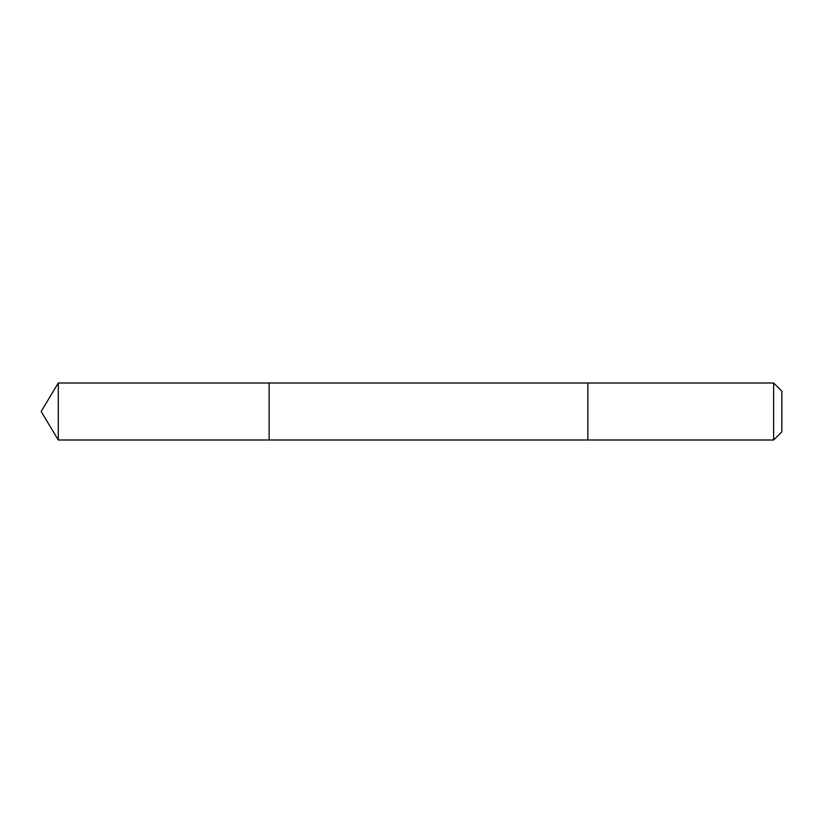 <?xml version="1.0" encoding="UTF-8"?>
<svg xmlns="http://www.w3.org/2000/svg" width="823" height="823" viewBox="0 0 823 823"><rect width="100%" height="100%" fill="white"/><g stroke="black" fill="none" stroke-linecap="round" stroke-linejoin="round"><path stroke-width="1.23" d="M269.142 439.996L269.142 383.004L58.279 383.004L58.279 439.996L269.142 439.996L269.142 383.004L587.859 383.004L587.859 439.996L58.279 439.996L41.15 411.5L58.279 439.996M587.859 434.451L587.859 439.996L773.62 439.996L773.62 383.004L587.859 383.004L587.859 434.451M773.62 383.004L781.85 391.223L781.85 431.777L773.62 439.996M41.15 411.5L58.279 383.004"/></g></svg>

